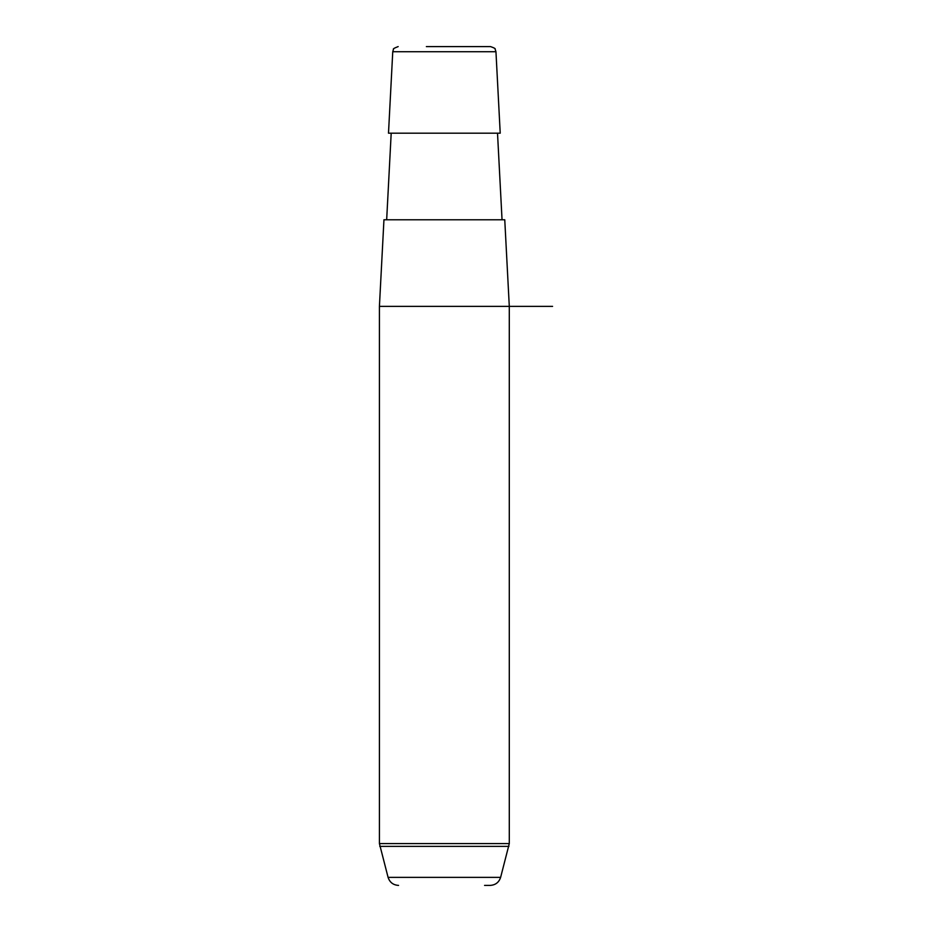 <?xml version="1.0" encoding="UTF-8"?>
<svg xmlns="http://www.w3.org/2000/svg" width="932" height="932" viewBox="0 0 932 932"><rect width="100%" height="100%" fill="white"/><g stroke="black" fill="none" stroke-linecap="round" stroke-linejoin="round"><path stroke-width="1.4" d="M395.331 133.183L500.216 133.183L495.952 51.726L392.756 51.726L388.493 133.183L395.331 133.183M383.949 219.777L504.76 219.777L509.291 306.36L379.417 306.36L383.949 219.777M484.885 46.6L462.342 46.6M426.367 46.6L490.547 46.6C494.146 47.847 495.673 48.685 495.125 49.128L495.952 51.726M484.558 885.4L490.162 885.4C495.451 885.074 498.946 882.406 500.624 877.373L509.291 843.577L509.291 306.36L552.583 306.36M398.547 885.4C393.246 885.074 389.762 882.406 388.085 877.373L500.624 877.373M388.085 877.373L379.417 843.577L509.291 843.577M379.778 846.384L508.919 846.384M497.513 133.183L502.045 219.777M391.195 133.183L386.663 219.777M392.756 51.726L393.479 49.303C392.768 48.942 394.329 48.045 398.162 46.6M379.417 843.577L379.417 306.36"/></g></svg>
